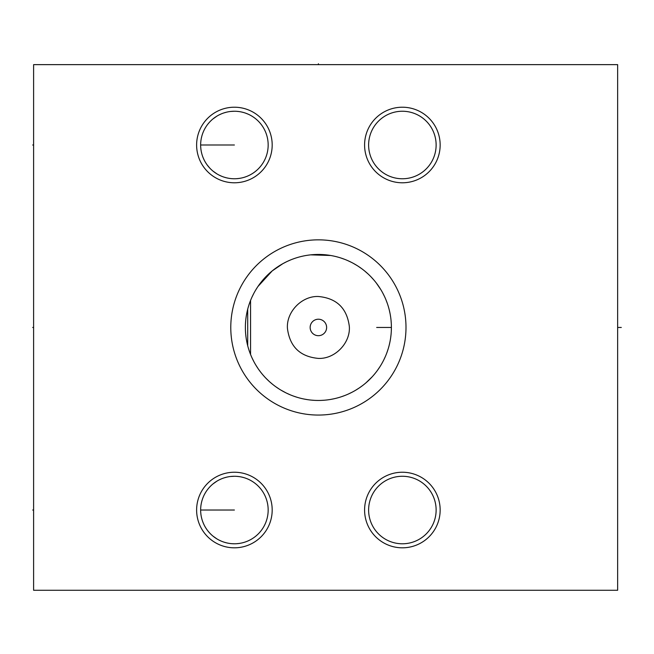 <?xml version="1.0" encoding="UTF-8"?>
<svg xmlns="http://www.w3.org/2000/svg" width="654" height="654" viewBox="0 0 654 654"><rect width="100%" height="100%" fill="white"/><g stroke="black" fill="none" stroke-linecap="round" stroke-linejoin="round"><path stroke-width="0.98" d="M617.646 64.64L33.607 64.64L33.607 590.276L617.646 590.276L617.646 64.64M402.373 107.215A37.785 37.785 0 0 1 440.158 145A37.785 37.785 0 0 1 402.373 182.785A37.785 37.785 0 0 1 364.589 145A37.785 37.785 0 0 1 402.373 107.215M234.402 107.215A37.785 37.785 0 0 1 272.187 145A37.785 37.785 0 0 1 234.402 182.785A37.785 37.785 0 0 1 196.617 145A37.785 37.785 0 0 1 234.402 107.215M234.402 472.237A37.785 37.785 0 0 1 272.187 510.022A37.785 37.785 0 0 1 234.402 547.815A37.785 37.785 0 0 1 196.617 510.022A37.785 37.785 0 0 1 234.402 472.237M402.373 472.237A37.785 37.785 0 0 1 440.158 510.022A37.785 37.785 0 0 1 402.373 547.815A37.785 37.785 0 0 1 364.589 510.022A37.785 37.785 0 0 1 402.373 472.237M230.78 327.458A87.603 87.603 0 0 1 318.392 239.846A87.603 87.603 0 0 1 405.995 327.458A87.603 87.603 0 0 1 318.392 415.061A87.603 87.603 0 0 1 230.78 327.458M347.846 260.652L351.329 262.303M353.054 263.202L356.953 265.467M358.269 266.309L361.646 268.647M364.899 271.189L368.022 273.92M370.982 276.822L373.736 279.855M376.295 282.994L380.767 289.526M382.68 292.869L384.397 296.27M385.909 299.704L387.225 303.154M389.293 310.061L390.054 313.536M390.234 314.492L390.642 317.018M391.059 320.493L391.313 323.975M376.671 327.458L391.394 327.458A73.003 73.003 0 0 1 318.392 400.461A73.003 73.003 0 0 1 245.381 327.458A73.003 73.003 0 0 1 318.392 254.447A73.003 73.003 0 0 1 391.394 327.458L391.305 331.063M391.035 334.684L390.585 338.298M389.947 341.911L389.122 345.525M388.1 349.122L386.882 352.719M385.459 356.291L383.816 359.839M382.95 361.531L381.952 363.354M379.868 366.82L377.554 370.221M375.012 373.54L373.393 375.453M372.24 376.745L366.068 382.737M362.725 385.459L359.487 387.797M359.242 387.953L355.678 390.217M352.056 392.228L348.435 393.994M344.83 395.507L341.257 396.782M338.6 397.607L337.734 397.853M334.276 398.711L330.85 399.39M324.147 400.232L320.828 400.42M317.533 400.452L316.258 400.428M314.222 400.338L310.895 400.076M307.543 399.651L304.151 399.054M302.222 398.646L300.709 398.286M297.21 397.321L293.671 396.144M290.082 394.746L286.46 393.103M285.888 392.825L280.811 390.046M279.233 389.073L275.71 386.686M272.293 384.07L269.8 381.944M269.031 381.249L265.941 378.241M264.756 376.982L263.063 375.094M260.415 371.824L258.616 369.371M257.987 368.464L255.796 365.022M253.826 361.531L252.076 358M250.556 354.443L250.556 300.472M252.076 296.924L253.809 293.401M255.771 289.918L257.562 287.081M257.962 286.493L272.17 270.944M272.228 270.895L282.757 263.734M283.059 263.57L286.378 261.845M287.065 261.51L290 260.194M292.354 259.246L293.581 258.796M310.724 254.856L330.564 255.477M340.848 257.995L344.405 259.246M247.711 309.17L247.711 345.737M248.095 307.74L248.528 306.252M249.011 304.731L249.403 303.562M249.526 303.211L250.049 301.772M245.454 324.302L245.651 321.188M245.986 318.114L246.051 317.623M246.444 315.081L247.016 312.097M318.392 296.499C301.796 295.772 286.141 311.958 287.449 328.521C289.828 346.751 300.137 356.708 318.392 358.408C334.979 359.136 350.634 342.949 349.326 326.395C346.947 308.165 336.638 298.199 318.392 296.499M250.041 353.111L249.517 351.68M249.338 351.149L249.011 350.184M249.002 350.152L248.724 349.301M248.536 348.672L248.095 347.176M247.016 342.827L246.444 339.843M245.986 336.802L245.651 333.712M245.642 333.646L245.454 330.597M436.128 145A33.755 33.755 0 0 1 402.373 178.763A33.755 33.755 0 0 1 368.619 145A33.755 33.755 0 0 1 402.373 111.245A33.755 33.755 0 0 1 436.128 145M268.165 145A33.755 33.755 0 0 1 234.402 178.763A33.755 33.755 0 0 1 200.647 145A33.755 33.755 0 0 1 234.402 111.245A33.755 33.755 0 0 1 268.165 145M239.127 111.581L240.353 111.777M241.424 111.981L243.664 112.537M245.839 113.24L247.948 114.082M239.062 111.564L236.748 111.327M200.753 142.327L200.835 141.444M200.974 140.291L201.072 139.654M201.407 137.871L201.841 136.081M203.042 132.517L203.247 132.002M204.702 128.961L205.266 127.963L204.702 128.961M208.176 123.753L209.615 122.085M212.959 118.93L216.924 116.126L212.959 118.93M219.115 114.9L221.453 113.829L219.115 114.9M223.905 112.921L226.464 112.194L223.905 112.921M226.987 112.071L228.246 111.809M230.658 111.45L234.402 111.245M200.688 146.643L200.762 147.788M200.884 149.006L201.007 149.954M201.301 151.605L201.489 152.513M202.691 156.568L203.32 158.17M203.345 158.219L204.097 159.87M204.955 161.513L205.699 162.772M207.024 164.751L209.623 167.923M209.141 122.609L208.176 123.745M201.669 136.735L201.432 137.765M245.839 176.76L244.841 177.103M241.367 178.035L239.438 178.379L241.367 178.035M239.062 178.436L236.732 178.681L239.062 178.436M208.242 166.329L209.681 167.988M226.734 177.88L228.818 178.297M228.238 178.19L226.987 177.937M226.464 177.814L223.905 177.087M221.453 176.171L219.123 175.1M216.924 173.882L212.959 171.078M212.035 170.285L211.209 169.533M206.877 164.546L205.724 162.805M205.356 162.192L204.702 161.048M203.811 159.274L203.042 157.483M202.593 156.298L202.388 155.701M201.841 153.919L201.407 152.129M200.835 148.564L200.696 146.782M268.165 510.022A33.755 33.755 0 0 1 234.402 543.785A33.755 33.755 0 0 1 200.647 510.022A33.755 33.755 0 0 1 234.402 476.267A33.755 33.755 0 0 1 268.165 510.022M239.127 476.603L240.353 476.799M241.424 477.003L243.664 477.559M239.062 476.594L236.748 476.349M200.753 507.357L200.835 506.466M200.974 505.321L201.072 504.684M201.407 502.893L201.841 501.111M203.042 497.539L203.247 497.024M204.702 493.983L205.266 492.985L204.702 493.983M209.141 487.631L209.615 487.107M212.959 483.952L216.924 481.148L212.959 483.952M219.115 479.93L221.453 478.851L219.115 479.93M223.905 477.943L226.464 477.216L223.905 477.943M226.987 477.093L228.246 476.831M230.658 476.48L234.402 476.267M200.688 511.673L200.762 512.81M200.884 514.036L201.007 514.976M201.301 516.627L201.489 517.535M202.691 521.59L203.32 523.2M203.345 523.249L204.097 524.9M204.955 526.535L205.699 527.803M207.024 529.773L208.16 531.261M201.669 501.765L201.432 502.787M245.839 541.79L244.841 542.133M241.367 543.057L239.438 543.409L241.367 543.057M239.062 543.458L236.732 543.703L239.062 543.458M208.242 531.359L209.681 533.018M226.734 542.902L228.818 543.319M234.402 543.785L231.737 543.678M228.238 543.212L226.987 542.959M226.464 542.836L223.905 542.109M221.453 541.201L219.123 540.122M216.924 538.904L212.959 536.1M212.035 535.307L211.209 534.555M209.623 532.945L208.176 531.277M206.877 529.568L205.724 527.827M205.356 527.222L204.702 526.069M203.811 524.295L203.042 522.513M202.593 521.32L202.388 520.723M201.841 518.941L201.407 517.159M200.835 513.586L200.696 511.804M436.128 510.022A33.755 33.755 0 0 1 402.373 543.785A33.755 33.755 0 0 1 368.619 510.022A33.755 33.755 0 0 1 402.373 476.267A33.755 33.755 0 0 1 436.128 510.022M326.624 327.458A8.232 8.232 0 0 1 318.392 335.69A8.232 8.232 0 0 1 310.151 327.458A8.232 8.232 0 0 1 318.392 319.217A8.232 8.232 0 0 1 326.624 327.458M318.392 63.724L318.392 64.64L318.392 63.724M33.607 510.022L32.7 510.022L33.607 510.022M200.647 510.022L234.402 510.022M33.607 145L32.7 145L33.607 145M200.647 145L234.402 145M33.607 327.458L32.7 327.458M617.646 327.458L621.3 327.458"/></g></svg>
